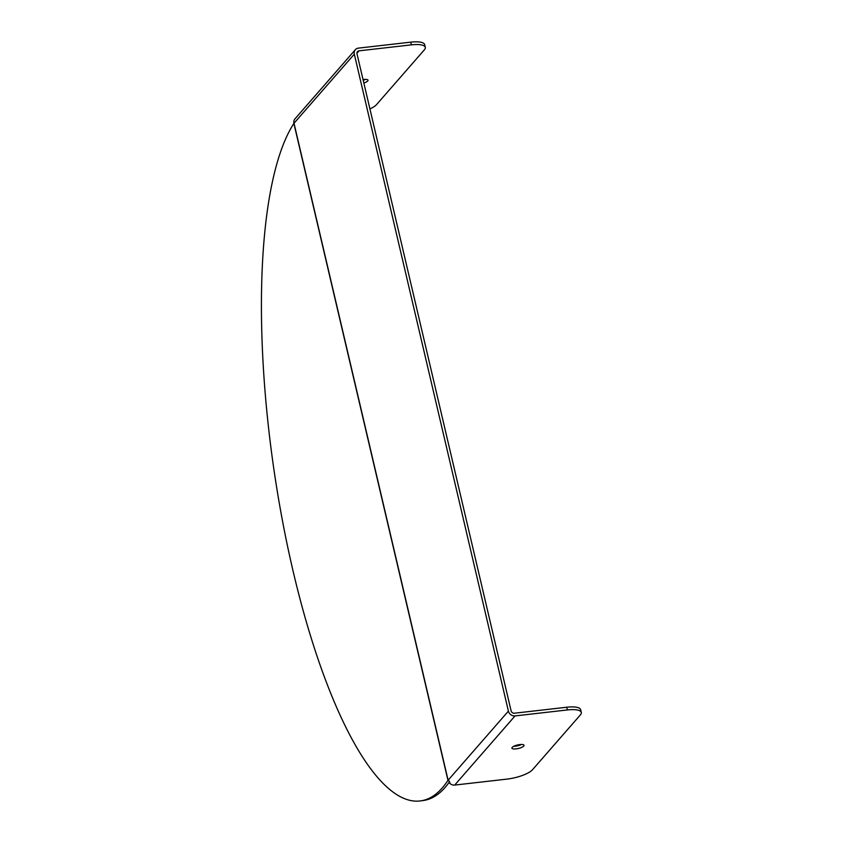 <?xml version="1.0" encoding="UTF-8"?>
<svg xmlns="http://www.w3.org/2000/svg" width="843" height="843" viewBox="0 0 843 843"><rect width="100%" height="100%" fill="white"/><g stroke="black" fill="none" stroke-linecap="round" stroke-linejoin="round"><path stroke-width="1.26" d="M410.752 42.15L411.384 44.858A20.738 6.017 -13.2 0 1 425.283 47.324L424.651 44.616A20.738 6.017 166.8 0 0 410.752 42.15L358.423 48.125A5.806 5.153 41.1 0 0 355.325 49.716L294.966 118.874A5.806 5.153 -138.9 0 0 293.954 123.31L294.007 123.247A5.806 1.686 -13.2 0 0 293.954 123.31L293.954 123.31A5.806 1.686 166.8 0 0 293.933 123.331L293.88 123.415A352.553 98.599 81.9 0 0 282.152 519.067A352.553 98.599 81.9 0 0 420.857 800.85A352.553 98.599 81.9 0 0 447.644 780.871L447.96 780.355A5.806 1.686 -13.2 0 1 448.097 780.175L448.539 779.712A5.806 5.153 41.1 0 0 449.867 782.304L449.372 782.862A5.806 5.153 -138.9 0 0 454.704 785.075L507.022 779.101A20.738 6.017 -13.2 0 0 532.544 769.691L580.332 714.948A20.738 6.017 -13.2 0 0 581.28 712.409A20.738 6.017 -13.2 0 0 567.381 709.943L515.052 715.918L454.704 785.075M355.325 49.716A5.806 5.153 41.1 0 0 354.313 54.152L508.403 711.123A5.806 5.153 41.1 0 0 515.052 715.918M581.28 712.409L580.648 709.701A20.738 6.017 166.8 0 0 566.749 707.235L514.42 713.22A2.908 2.582 -138.9 0 1 511.09 710.818L357 53.847A2.908 2.582 41.1 0 1 359.065 50.833L356.926 53.278M512.196 747.372A6.217 1.802 -13.2 0 1 518.719 744.727A6.217 1.802 -13.2 0 1 524.019 745.296A6.217 1.802 -13.2 0 1 518.382 748.479A6.217 1.802 -13.2 0 1 511.912 748.141A6.217 1.802 -13.2 0 1 512.196 747.372M363.207 80.285A6.217 1.802 166.8 0 0 365.514 79.368M369.919 108.926A20.738 6.017 -13.2 0 0 376.547 104.606L424.335 49.863A20.738 6.017 -13.2 0 0 425.283 47.324M411.384 44.858L359.065 50.833M363.038 79.579A6.217 1.802 -13.2 0 1 368.022 80.211A6.217 1.802 -13.2 0 1 367.738 80.97A6.217 1.802 -13.2 0 1 363.839 82.993M513.787 746.276A6.217 1.802 166.8 0 0 521.511 744.453M420.857 800.85L423.618 800.46A352.553 98.599 -98.1 0 0 449.498 781.819M448.866 780.702L447.644 780.871M448.855 780.671L447.644 780.839M448.697 780.249L447.96 780.355L293.88 123.415M354.313 54.152L294.007 123.247L448.097 780.175M508.403 711.123L448.539 779.712M566.749 707.235L567.381 709.943"/></g></svg>

